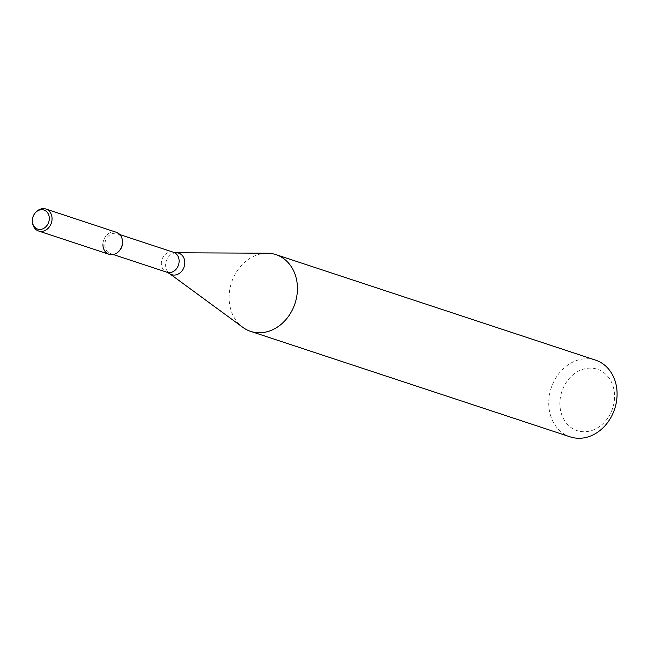 <?xml version="1.0" encoding="UTF-8"?>
<svg xmlns="http://www.w3.org/2000/svg" width="647" height="647" viewBox="0 0 647 647"><rect width="100%" height="100%" fill="white"/><g stroke="black" fill="none" stroke-linecap="round" stroke-linejoin="round"><path stroke-width="0.49" stroke-dasharray="3.23 2.43" d="M122.356 240.037A11.581 9.584 -71.7 0 0 112.133 232.055A11.581 9.584 -71.7 0 0 102.93 243.935A11.581 9.584 -71.7 0 0 109.084 254.287M122.453 240.668A10.506 8.686 -71.7 0 0 117.002 233.64A10.506 8.686 -71.7 0 0 104.838 244.202A10.506 8.686 -71.7 0 0 110.419 253.592A10.506 8.686 -71.7 0 0 118.983 251.198M267.268 253.212A40.413 33.426 -71.7 0 0 229.151 295.226A40.413 33.426 -71.7 0 0 242.795 327.325M595.58 360.136A40.413 33.426 -71.7 0 0 548.793 400.752A40.413 33.426 -71.7 0 0 570.242 436.879M559.93 401.722A32.326 26.737 -71.7 0 0 599.526 426.551A32.326 26.737 -71.7 0 0 602.22 371.524A32.326 26.737 -71.7 0 0 559.93 401.722M36.442 211.674A11.581 9.584 -71.7 0 0 32.471 220.676A11.581 9.584 -71.7 0 0 32.609 223.28M116.347 232.289A11.581 9.584 -71.7 0 0 102.93 243.935M173.525 252.298A10.506 8.686 -71.7 0 0 161.362 262.86A10.506 8.686 -71.7 0 0 166.934 272.25M176.348 252.775A11.322 9.365 -71.7 0 0 165.664 264.55A11.322 9.365 -71.7 0 0 169.49 273.552M119.841 234.578L117.002 233.64M113.249 254.53L110.419 253.592"/><path stroke-width="0.97" d="M102.93 243.935A11.581 9.584 -71.7 0 0 108.049 253.867A11.581 9.584 -71.7 0 0 118.53 251.643A11.581 9.584 -71.7 0 0 122.356 240.037L122.453 240.668A10.506 8.686 -71.7 0 1 118.983 251.198L118.53 251.643M242.795 327.325A40.413 33.426 -71.7 0 0 250.599 331.361A40.413 33.426 -71.7 0 0 295 303.467A40.413 33.426 -71.7 0 0 275.929 254.619A40.413 33.426 -71.7 0 0 267.268 253.212L176.348 252.775A11.322 9.365 -71.7 0 1 184.12 266.863A11.322 9.365 -71.7 0 1 169.49 273.552L242.795 327.325M250.599 331.361L570.242 436.879A40.413 33.426 -71.7 0 0 614.65 408.985A40.413 33.426 -71.7 0 0 595.58 360.136L275.929 254.619M32.35 220.109A10.028 8.298 -71.7 0 0 32.463 222.374A10.028 8.298 -71.7 0 0 43.559 228.48A10.028 8.298 -71.7 0 0 48.331 214.02A10.028 8.298 -71.7 0 0 35.787 212.321A10.028 8.298 -71.7 0 0 32.35 220.109M32.463 222.374L32.609 223.28A11.581 9.584 -71.7 0 0 38.626 231.028A11.581 9.584 -71.7 0 0 51.356 223.037A11.581 9.584 -71.7 0 0 45.888 209.03A11.581 9.584 -71.7 0 0 36.442 211.674L35.787 212.321M38.626 231.028L109.084 254.287A11.581 9.584 -71.7 0 0 121.814 246.297A11.581 9.584 -71.7 0 0 116.347 232.289L45.888 209.03M113.249 254.53L166.934 272.25A10.506 8.686 -71.7 0 0 178.483 265.003A10.506 8.686 -71.7 0 0 173.525 252.298L119.841 234.578M166.934 272.25L169.49 273.552M173.525 252.298L176.348 252.775"/></g></svg>
